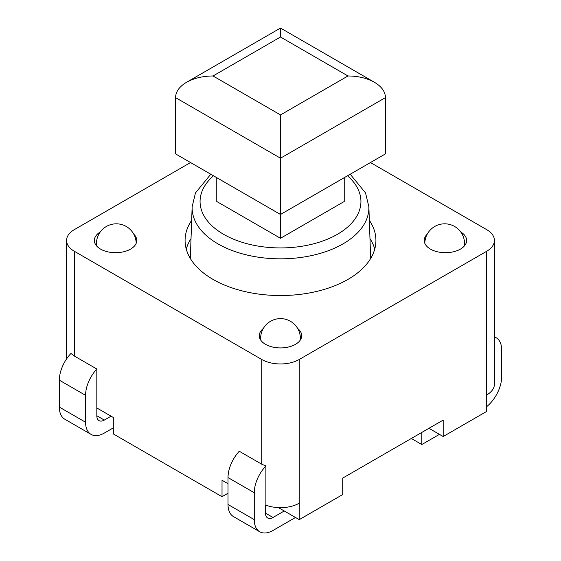 <?xml version="1.0" encoding="UTF-8"?>
<svg xmlns="http://www.w3.org/2000/svg" width="561" height="561" viewBox="0 0 561 561"><rect width="100%" height="100%" fill="white"/><g stroke="black" fill="none" stroke-linecap="round" stroke-linejoin="round"><path stroke-width="0.84" d="M191.028 238.614A95.419 55.09 0 0 0 186.266 249.105M374.734 249.105A95.419 55.09 0 0 0 369.972 238.614M210.782 174.233L195.459 192.921L192.135 206.778A88.379 51.023 0 0 0 280.5 258.831A88.379 51.023 0 0 0 368.865 206.778L370.604 256.721A90.118 52.033 180 0 1 370.611 258.579M190.389 258.579A90.118 52.033 180 0 1 190.396 256.721L192.135 206.778M280.5 114.928L280.5 158.209L385.456 97.614C385.295 91.674 381.634 86.576 374.482 82.306C367.09 78.182 358.255 76.065 347.974 75.966L280.5 114.928L213.026 75.966C202.745 76.065 193.91 78.182 186.518 82.306C179.366 86.576 175.705 91.674 175.544 97.614L280.5 158.209L280.5 214.477L385.456 153.882L385.456 97.614M213.026 75.966L280.5 37.012L280.5 28.05L280.5 37.012L347.974 75.966M175.544 97.614L175.544 153.882L280.5 214.477L280.5 238.285L216.777 201.497L216.777 177.69M280.5 238.285L344.223 201.497L344.223 177.69M369.334 220.34A95.419 55.09 180 0 1 375.919 240.452A95.419 55.09 180 0 1 280.5 295.542A95.419 55.09 180 0 1 185.081 240.452A95.419 55.09 180 0 1 191.666 220.34M460.742 231.981A21.206 12.244 180 0 1 466.64 240.452A21.206 12.244 180 0 1 445.434 252.695A21.206 12.244 180 0 1 424.228 240.452A21.206 12.244 180 0 1 427.244 234.161M297.695 328.508A21.206 12.244 180 0 1 301.706 335.674A21.206 12.244 180 0 1 280.5 347.918A21.206 12.244 180 0 1 259.294 335.674A21.206 12.244 180 0 1 263.305 328.508M133.756 234.161A21.206 12.244 180 0 1 136.772 240.452A21.206 12.244 180 0 1 115.566 252.695A21.206 12.244 180 0 1 94.36 240.452A21.206 12.244 180 0 1 100.258 231.981M370.463 162.543L486.668 229.631A26.507 15.301 180 0 1 494.43 240.452A26.507 15.301 180 0 1 486.668 251.272L299.244 359.482A26.507 15.301 180 0 1 261.756 359.482L74.333 251.272A26.507 15.301 180 0 1 66.57 240.452A26.507 15.301 180 0 1 74.333 229.631L190.537 162.543M113.315 427.875L104.318 433.071A26.507 15.301 -60 0 1 91.064 434.382L64.824 419.228A26.507 15.301 120 0 1 59.34 407.097L59.34 380.183A26.507 15.301 120 0 1 70.959 353.451L74.333 356.018L96.822 369.005L96.822 407.959L113.315 417.482L113.315 433.933L222.023 496.695L228.018 493.231M486.668 251.272L486.668 394.979A26.507 15.301 0 0 0 494.43 384.159L494.43 240.452M254.259 519.633L228.018 504.486A26.507 15.301 -60 0 0 233.509 516.618L259.75 531.772A26.507 15.301 120 0 1 254.259 519.633L254.259 492.726A26.507 15.301 -60 0 1 265.886 465.995L265.886 505.131A26.507 15.301 0 0 0 299.244 503.189L299.244 519.633L342.729 494.529L342.729 478.084L443.19 420.084L443.19 436.528L486.668 411.423L486.668 394.979M265.886 465.995L261.756 464.228L239.267 451.247A26.507 15.301 -60 0 0 228.018 477.572L228.018 504.486M278.438 507.621L284.252 510.98L273.004 517.473A10.603 6.122 -60 0 1 267.702 517.999A10.603 6.122 -60 0 1 265.507 513.14L265.507 505.349L265.886 505.131M222.023 496.695L222.023 480.244L228.018 483.708M439.438 434.368L421.823 444.536L411.325 438.478M421.823 444.536L421.823 432.419M494.43 336.979A26.507 15.301 -60 0 1 496.176 337.75A26.507 15.301 -60 0 1 501.66 349.889L501.66 376.796A26.507 15.301 -60 0 1 486.668 406.662M428.941 428.302L443.19 436.528M259.75 531.772A26.507 15.301 120 0 0 273.004 530.454L295.493 517.473M96.822 407.959L96.822 415.75A10.603 6.122 120 0 0 99.016 420.61A10.603 6.122 120 0 0 104.318 420.084L111.064 416.185M91.064 434.382A26.507 15.301 -60 0 1 85.574 422.244L85.574 395.337A26.507 15.301 -60 0 1 96.822 369.005M284.252 510.98L299.244 519.633M347.497 175.803A80.433 46.437 180 0 1 333.479 236.433A80.433 46.437 180 0 1 227.521 236.433A80.433 46.437 180 0 1 213.503 175.803M300.128 340.31A19.88 11.479 0 0 0 300.38 338.486A19.88 19.88 0 0 0 280.5 318.613A19.88 19.88 0 0 0 260.62 338.486A19.88 11.479 0 0 0 260.872 340.31M464.038 246.328A19.88 11.479 0 0 0 464.564 243.698A19.88 19.88 0 0 0 444.887 223.818A19.88 19.88 0 0 0 424.81 243.292M136.19 243.292A19.88 19.88 0 0 0 116.113 223.818A19.88 19.88 0 0 0 96.436 243.698A19.88 11.479 0 0 0 96.962 246.328M74.333 356.018L74.333 251.272M299.244 503.189L299.244 359.482M261.756 359.482L261.756 464.228M273.004 517.473L265.507 513.14M254.259 492.726L228.018 477.572M96.822 415.757L104.318 420.084M59.34 407.097L85.574 422.244M59.34 380.183L85.574 395.337M186.518 82.306L280.5 28.05L374.482 82.306M368.865 206.778L365.541 192.921L350.218 174.233M300.38 339.938L300.38 338.486M260.62 339.938L260.62 338.486M464.564 245.732L464.564 243.698M96.436 245.732L96.436 243.698M66.57 358.935L66.57 240.452M496.176 337.75L494.43 336.747"/></g></svg>
